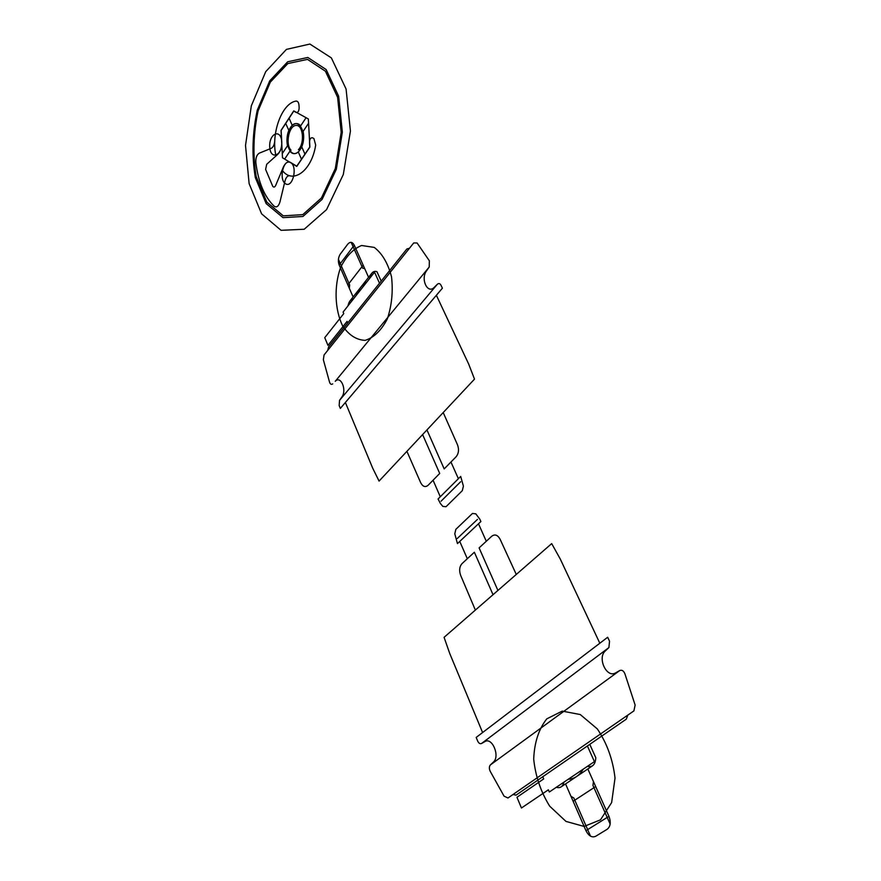 <?xml version="1.0" encoding="UTF-8"?>
<svg xmlns="http://www.w3.org/2000/svg" width="881" height="881" viewBox="0 0 881 881"><rect width="100%" height="100%" fill="white"/><g stroke="black" fill="none" stroke-linecap="round" stroke-linejoin="round"><path stroke-width="0.66" stroke-dasharray="4.41 3.3" d=""/><path stroke-width="1.32" d="M497.919 590.435L479.099 547.883L491.818 536.177C494.946 533.919 497.732 534.965 500.144 539.315L516.277 574.456M309.881 147.094L296.765 166.421L282.504 157.776L281.028 130.377L293.747 110.885L308.339 118.946L309.881 147.094L308.339 118.946L293.747 110.885L281.028 130.377M284.651 159.076L289.882 151.235C292.404 154.208 295.19 154.428 298.263 151.895L301.555 159.362M282.283 153.591L287.492 145.739C286.457 140.586 286.92 135.531 288.88 130.553L285.664 123.263M289.034 118.109L292.261 125.41C295.3 122.789 298.108 122.933 300.674 125.851L306.081 117.702M475.366 610.081L460.642 575.348C458.968 570.525 459.43 566.615 462.018 563.62L474.363 552.244L493.03 594.697M512.995 794.508L516.068 795.136L626.292 719.16L627.834 715.097M270.335 82.109L258.1 110.885C253.299 133.438 252.671 155.386 256.217 176.707L266.833 202.134L283.308 215.845L302.756 214.645L321.433 197.972L335.32 168.535L341.2 132.315L337.599 97.295L325.408 71.207L307.513 59.379L287.845 63.564L270.335 82.109M308.57 123.241L303.141 131.379C304.198 136.621 303.725 141.753 301.709 146.775L305.013 154.263M479.782 519.096L475.773 513.821L472.458 513.469L455.862 529.316L454.783 533.809L457.459 543.588L480.883 521.541L479.782 519.096M477.469 519.383L457.305 538.478M586.922 830.078L607.934 816.962M589.774 744.335L595.809 757.759C595.336 764.631 592.539 767.494 587.429 766.327M478.493 523.788L486.29 541.264M459.761 541.43L467.315 558.73M592.461 765.864L561.12 786.898M565.558 783.925L585.953 830.651C588.695 835.981 591.922 837.864 595.633 836.311L607.218 829.241C610.533 826.499 611.106 822.204 608.958 816.346L587.836 768.97M573.135 801.281L595.677 786.557M568.157 779.311C574.401 778.925 579.401 775.555 583.167 769.201M556.329 787.273C560.14 788.473 562.706 786.744 564.016 782.097M584.103 826.433L600.49 819.826L611.634 802.569L615.026 778.11C612.956 759.796 607.064 743.399 597.34 728.939L580.26 714.546L562.232 711.11L546.771 718.852C538.72 729.138 534.371 742.551 533.699 759.103C535.494 776.238 540.835 791.942 549.722 806.214L565.976 821.411L584.103 826.433M610.148 824.054L592.946 785.412L593.453 781.579M590.501 836.135L573.817 797.955L570.987 796.369M274.773 140.773C274.465 144.693 273.253 147.215 271.161 148.36L259.267 153.162C256.756 154.748 255.611 157.875 255.842 162.556C258.298 182.191 264.41 196.749 274.189 206.231C276.623 207.806 278.539 206.396 279.938 201.991L285.07 180.759C286.116 177.114 287.724 175.44 289.882 175.737M282.096 170.11C292.448 184.768 311.687 171.255 315.684 145.046L313.922 138.57L312.557 137.799C310.718 137.469 309.694 138.967 309.506 142.304L309.76 147.028L296.754 166.19L290.686 162.522C283.539 158.117 278.44 179.438 285.543 183.777C292.646 188.435 297.943 166.806 290.686 162.522C287.845 161.179 285.4 162.71 283.352 167.093L275.687 185.428C274.762 187.246 273.782 187.543 272.758 186.32L265.599 169.394L266.712 164.273L277.834 154.274C280.543 151.477 281.854 147.38 281.766 141.995C281.039 128.186 268.903 133.328 269.729 146.885C270.357 160.54 282.526 155.805 281.766 141.995L281.138 130.443L293.758 111.105L296.17 112.438C297.965 112.713 298.956 111.204 299.144 107.9L299 105.357C298.703 102.394 297.69 100.974 295.972 101.084C281.623 103.396 270.753 134.055 275.995 155.926M549.326 791.997L594.422 761.625L587.385 745.976L542.762 776.734L543.698 778.903L516.96 797.272L521.442 807.998L548.378 789.805L549.326 791.997M481.533 743.498L484.858 741.615C492.127 736.747 500.342 756.316 493.371 762.12L490.398 764.906C489.076 766.569 489.021 768.717 490.232 771.338L504.075 796.182L507.974 797.988L633.902 710.901L635.135 705.053L624.904 673.789C623.649 670.804 621.931 669.714 619.761 670.529L615.643 672.853C606.679 678.557 597.054 657.876 605.335 650.927L608.914 647.557L609.531 641.181L607.67 637.26L476.18 737.43L477.689 741.075C478.757 743.3 480.035 744.104 481.533 743.498L608.914 647.557M599.829 643.24L560.272 559.039L551.693 543.61L444.079 637.326L449.673 653.339L482.601 732.54M265.721 71.658L251.327 105.83L245.513 145.442L249.125 183.633L261.602 213.83L281.061 230.326L304.198 229.247L326.565 209.612L343.315 174.493L350.429 131.049L346.079 89.025L331.366 57.893L309.881 44.05L286.446 49.38L265.721 71.658M269.751 80.799L257.252 110.246C252.34 133.328 251.691 155.772 255.325 177.577L266.183 203.61L283.021 217.651L302.932 216.473L322.072 199.414L336.322 169.273L342.346 132.161L338.656 96.26L326.146 69.555L307.81 57.463L287.669 61.791L269.751 80.799M290.411 127.635C281.821 140.464 291.446 162.655 300.135 149.693C308.989 136.698 298.945 114.332 290.411 127.635M298.406 149.726C305.002 143.041 303.075 124.474 295.906 125.432C288.803 125.818 285.169 144.407 291.005 150.199M490.398 764.906L619.761 670.529M339.537 400.359L437.35 284.255C438.749 283.109 439.96 283.407 440.963 285.18L442.394 288.186L340.341 408.421L339.152 405.546L339.537 400.359L341.806 397.111C347.147 390.151 340.837 375.097 335.254 381.308L429.212 267.009L429.355 260.776L417.076 242.98L413.718 242.947L324.065 354.955L323.349 359.723L329.549 382.167C330.309 384.292 331.366 384.854 332.699 383.852M436.37 295.278L468.659 364.029L474.507 379.116L379.072 481.081L372.74 468.263L345.385 402.474M429.212 267.009L426.536 270.841C420.336 278.969 427.582 294.551 434.289 287.305L437.35 284.255M335.287 336.19L347.092 321.378L347.764 322.942L379.502 283.23L374.546 272.196L343.094 312.061L343.755 313.614L324.748 337.665L327.963 345.363L335.287 336.19M338.425 259.3L349.658 284.981L349.328 288.296M351.178 242.363L362.697 268.22L364.69 268.584M368.577 277.306L354.261 245.193C352.378 241.812 350.209 241.46 347.753 244.158L340.264 254.135C338.183 257.483 337.83 261.139 339.196 265.082L353.105 296.952M340.429 267.89C333.932 286.843 334.769 309.44 342.577 325.838C348.887 335.143 356.42 339.978 365.152 340.352C373.907 337.599 381.297 330.463 387.321 318.933C391.781 305.542 393.179 291.512 391.527 276.832C387.981 263.309 382.222 253.497 374.26 247.407L361.584 245.491C353.017 249.004 345.958 256.47 340.429 267.89M381.187 281.116L376.925 271.656C373.445 270.544 371.033 272.78 369.69 278.341M353.38 299.022C350.693 299.254 348.898 301.533 347.995 305.839M366.727 282.096C362.3 284.497 358.809 288.913 356.276 295.355M347.852 284.904L363.17 265.17M371.793 273.231L350.01 300.884M440.28 496.774L433.067 480.222M458.395 478.713L450.951 462.018M440.423 503.547L442.846 506.41L446.006 506.729L462.305 490.684L463.406 486.125L460.697 476.412L438.055 498.987L440.423 503.547M339.824 264.234L353.6 246.085M460.664 481.731L441.062 501.201M426.944 429.939L444.178 468.912L456.16 456.71C458.726 453.462 459.188 449.519 457.525 444.861L443.209 412.561M406.912 451.336L420.678 482.7C422.792 486.686 425.259 487.556 428.067 485.321L439.707 473.46L422.594 434.575M327.688 350.418L328.613 346.905L406.879 248.96L409.456 248.266"/></g></svg>
